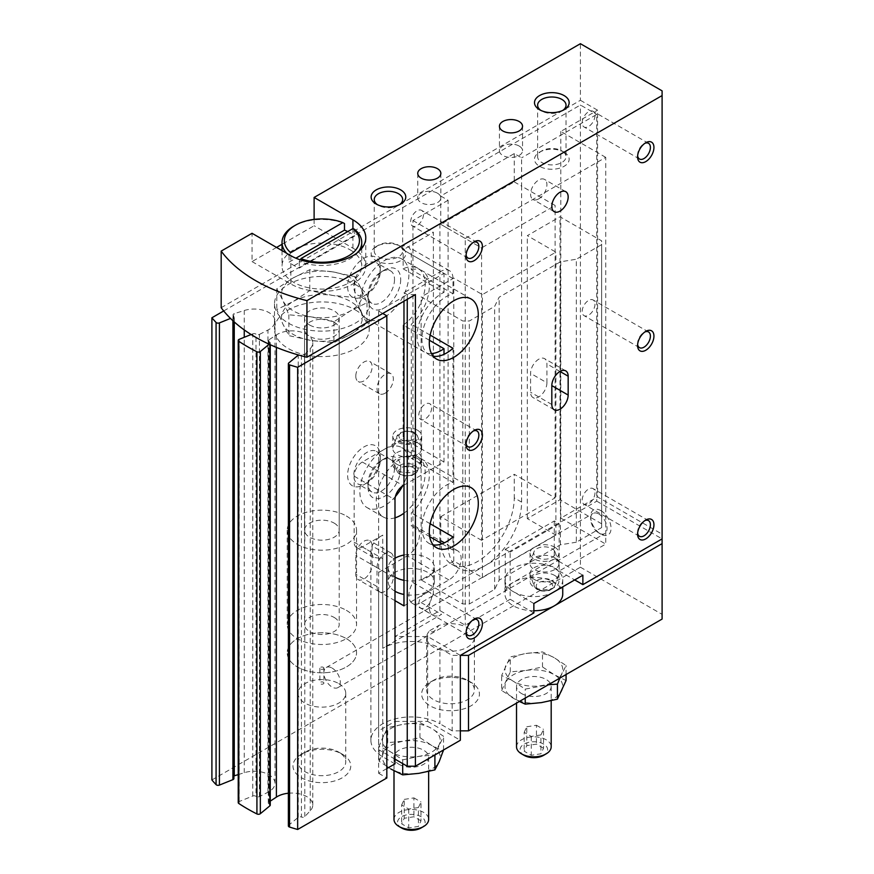 <?xml version="1.0" encoding="UTF-8"?>
<svg xmlns="http://www.w3.org/2000/svg" width="874" height="874" viewBox="0 0 874 874"><rect width="100%" height="100%" fill="white"/><g stroke="black" fill="none" stroke-linecap="round" stroke-linejoin="round"><path stroke-width="0.66" stroke-dasharray="4.37 3.28" d="M514.251 181.879L521.603 186.129L521.603 157.833L514.251 153.584L440.736 196.027L440.736 224.334L514.251 181.879L514.251 153.584M440.736 196.027L448.089 200.277L448.089 228.573L440.736 224.334M417.455 458.489A14.443 8.336 180 0 1 421.683 464.378A14.443 8.336 180 0 1 407.24 472.714A14.443 8.336 180 0 1 392.797 464.378A14.443 8.336 180 0 1 401.712 456.676A14.443 8.336 180 0 1 417.455 458.489M397.036 464.367A14.443 8.336 0 0 0 411.381 466.454A14.443 8.336 0 0 0 421.377 460.161A14.443 8.336 0 0 0 421.683 458.468A14.443 8.336 0 0 0 417.455 452.568A14.443 8.336 0 0 0 401.712 450.766A14.443 8.336 0 0 0 392.797 458.468A14.443 8.336 0 0 0 393.103 460.161A14.443 8.336 0 0 0 397.036 464.367M521.603 502.113L521.603 478.537L555.099 497.863L481.574 540.318L481.574 247.91L448.089 228.573L448.089 544.557A51.981 30.011 120 0 0 458.85 568.351A51.981 30.011 120 0 0 484.841 565.784A51.981 30.011 120 0 0 521.603 502.113L514.251 497.863L514.251 474.287L521.603 478.537L521.603 186.129L555.099 205.466L481.574 247.91M448.089 200.277L412.965 220.554L412.965 582.587A17.327 10.007 120 0 0 412.462 603.421A17.327 10.007 120 0 0 421.126 602.568L596.756 501.173L596.756 114.439L521.603 157.833M431.472 353.566A34.654 20.004 -60 0 1 424.218 351.971A34.654 20.004 -60 0 1 419.411 322.615A34.654 20.004 -60 0 1 444.003 292.386L403.154 268.799L403.154 249.8L444.003 273.376L378.65 311.1L382.736 313.46M444.003 292.386L444.003 273.376M429.418 340.27L403.154 325.117L403.154 438.442L362.317 462.018A11.548 6.664 120 0 0 354.145 476.177L354.145 542.197A11.548 6.664 120 0 0 356.537 547.485A11.548 6.664 120 0 0 362.317 546.916L382.736 535.128L382.736 648.311A40.433 23.347 180 0 1 439.917 648.311L452.175 655.391L460.336 655.391L427.659 636.523L394.993 636.523L439.917 610.587L465.241 625.205L510.165 599.269L510.165 552.106L505.27 549.276L505.27 587L554.28 558.704L559.174 561.534L559.174 570.973L605.737 544.087L560.813 518.151L597.576 496.924L662.099 534.178L662.099 90.863M403.974 485.136L444.003 462.018L444.003 354.352M444.003 462.018L403.154 438.442M429.789 630.646L438.715 625.489A23.882 13.787 180 0 1 467.415 627.718A23.882 13.787 180 0 1 474.418 637.463A23.882 13.787 180 0 1 450.536 651.25A23.882 13.787 180 0 1 426.654 637.463A23.882 13.787 180 0 1 429.789 630.646C432.073 633.344 435.044 631.618 438.715 625.489M467.415 680.223A23.882 13.787 180 0 1 467.426 680.223A23.882 13.787 180 0 1 474.418 689.979A23.882 13.787 180 0 1 450.536 703.767A23.882 13.787 180 0 1 426.654 689.979A23.882 13.787 180 0 1 433.646 680.223A23.882 13.787 180 0 1 467.415 680.223L470.955 682.266A28.886 16.672 180 0 1 470.955 705.853A28.886 16.672 180 0 1 430.117 705.853A28.886 16.672 180 0 1 430.117 682.266A28.886 16.672 180 0 1 470.955 682.266L467.426 680.223M323.314 682.223A2.021 1.169 180 0 1 323.904 683.053A2.021 1.169 180 0 1 321.883 684.211A2.021 1.169 180 0 1 319.862 683.053A2.021 1.169 180 0 1 321.108 681.971A2.021 1.169 180 0 1 323.314 682.223M323.314 667.354A2.021 1.169 180 0 1 323.904 668.173A2.021 1.169 180 0 1 321.883 669.342A2.021 1.169 180 0 1 319.862 668.173A2.021 1.169 180 0 1 321.108 667.102A2.021 1.169 180 0 1 323.314 667.354M559.873 678.093L566.068 665.529L554.28 657.751L542.492 651.917L526.377 653.435L510.274 656.898L501.643 675.493L513.431 681.327A28.886 16.672 180 0 1 505.959 665.223A28.886 16.672 180 0 1 526.377 653.435A28.886 16.672 180 0 1 554.28 657.751A28.886 16.672 180 0 1 561.753 673.854A28.886 16.672 180 0 1 554.28 681.327A28.886 16.672 180 0 1 541.334 685.642A28.886 16.672 180 0 1 513.431 681.327L525.23 689.116L548.337 684.757M412.965 582.587L433.384 594.375L433.384 232.342L403.154 249.8M412.965 220.554L433.384 232.342M433.384 594.375A17.327 10.007 120 0 0 432.881 615.22A17.327 10.007 120 0 0 441.556 614.356L382.736 648.311M362.317 546.916L370.893 551.865A40.433 23.347 180 0 1 370.893 551.636A40.433 23.347 180 0 1 382.736 535.128M394.993 763.854L382.736 756.786A40.433 23.347 180 0 1 370.893 740.278A40.433 23.347 180 0 1 395.856 718.712A40.433 23.347 180 0 1 439.917 723.77L439.917 648.311M370.893 551.865L373.69 557.394L382.736 558.704L382.736 756.786M238.231 802.605A2.305 1.333 180 0 1 239.214 801.513L252.783 796.028A2.305 1.333 180 0 1 256.006 796.356L256.006 334.174A2.305 1.333 180 0 0 252.783 333.846L251.122 334.513M238.231 774.593L244.25 772.703A20.79 12.007 180 0 1 274.993 783.246A20.79 12.007 180 0 1 267.957 792.248L259.425 796.596A2.305 1.333 180 0 1 256.006 796.356M259.425 796.596L259.425 334.403A2.305 1.333 180 0 1 256.006 334.174M259.425 334.403L267.957 330.055A20.79 12.007 180 0 0 274.993 321.053A20.79 12.007 180 0 0 244.25 310.51L234.265 313.657A2.305 1.333 180 0 0 233.052 314.826A2.305 1.333 180 0 0 233.478 315.59A2.305 1.333 180 0 1 233.893 316.355A2.305 1.333 180 0 1 232.91 317.448L230.496 318.42M233.893 778.548A2.305 1.333 180 0 0 233.478 777.784A2.305 1.333 180 0 1 233.052 777.019A2.305 1.333 180 0 1 233.893 775.992M372.116 545.977L372.116 564.833A11.548 6.664 120 0 1 367.08 576.458A11.548 6.664 120 0 1 358.176 579.56A11.548 6.664 120 0 1 355.784 574.273L355.784 555.405A11.548 6.664 120 0 1 360.82 543.781A11.548 6.664 120 0 1 369.724 540.689A11.548 6.664 120 0 1 372.116 545.977L393.355 558.235A11.548 6.664 120 0 0 390.962 552.947A11.548 6.664 120 0 0 382.058 556.039A11.548 6.664 120 0 0 377.022 567.663L377.022 586.53A11.548 6.664 120 0 0 379.414 591.818A11.548 6.664 120 0 0 388.318 588.726A11.548 6.664 120 0 0 393.355 577.102L393.355 558.235M355.784 376.191A11.548 6.664 120 0 0 358.176 381.479A11.548 6.664 120 0 0 363.945 380.9A11.548 6.664 120 0 0 371.494 370.729A11.548 6.664 120 0 0 369.724 361.465A11.548 6.664 120 0 0 360.82 364.567A11.548 6.664 120 0 0 355.784 376.191M380.288 456.37A23.106 13.339 -60 0 1 363.945 484.666A23.106 13.339 -60 0 1 347.612 475.227A23.106 13.339 -60 0 1 363.945 446.931A23.106 13.339 -60 0 1 380.288 456.37L380.288 459.942A18.725 10.816 -60 0 1 367.047 482.874A18.725 10.816 -60 0 1 357.684 483.803A18.725 10.816 -60 0 1 357.684 462.182A18.725 10.816 -60 0 1 376.41 451.366A18.725 10.816 -60 0 1 380.288 459.942M380.288 267.717A23.106 13.339 -60 0 1 363.945 296.013A23.106 13.339 -60 0 1 347.612 286.585A23.106 13.339 -60 0 1 363.945 258.289A23.106 13.339 -60 0 1 380.288 267.717L380.288 271.29A18.725 10.816 -60 0 1 367.047 294.221A18.725 10.816 -60 0 1 357.684 295.15A18.725 10.816 -60 0 1 357.684 273.529A18.725 10.816 -60 0 1 376.41 262.724A18.725 10.816 -60 0 1 380.288 271.29M223.7 310.958L580.412 105.011L596.756 114.439M211.901 779.958L580.412 567.193L580.412 105.011M600.842 510.602A14.443 8.336 60 0 1 611.046 528.289A14.443 8.336 60 0 1 600.842 534.178A14.443 8.336 60 0 1 590.627 516.501A14.443 8.336 60 0 1 600.842 510.602M596.756 501.173L662.099 538.897L662.099 619.076M580.412 567.193L662.099 614.356M460.336 730.85L452.175 730.85L452.175 655.391M452.175 730.85L439.917 723.77M386.821 768.574L378.65 773.293L378.65 311.1M378.65 773.293L386.821 778.002M288.365 825.897A2.305 1.333 180 0 1 288.781 825.132L298.231 817.354A2.305 1.333 180 0 1 301.443 817.026L301.443 354.833A2.305 1.333 180 0 0 298.493 354.986M288.365 793.231A20.79 12.007 180 0 1 312.772 805.052A20.79 12.007 180 0 1 310.237 810.799L304.797 816.567A2.305 1.333 180 0 1 301.443 817.026M304.797 816.567L304.797 354.385A2.305 1.333 180 0 1 301.443 354.833M304.797 354.385L310.237 348.617A20.79 12.007 180 0 0 312.772 342.87A20.79 12.007 180 0 0 299.334 331.639A20.79 12.007 180 0 0 276.392 334.928L268.864 339.855A2.305 1.333 180 0 0 268.285 340.74A2.305 1.333 180 0 0 269.268 341.832A2.305 1.333 180 0 1 270.252 342.925A2.305 1.333 180 0 1 269.837 343.69L269.181 344.225M270.252 801.13L268.864 802.037L268.864 339.855M270.252 805.107A2.305 1.333 180 0 0 269.268 804.014A2.305 1.333 180 0 1 268.285 802.922A2.305 1.333 180 0 1 268.864 802.037M342.302 754.186L342.302 754.186A28.886 16.672 180 0 1 342.302 777.773A28.886 16.672 180 0 1 301.454 777.773A28.886 16.672 180 0 1 301.454 754.186A28.886 16.672 180 0 1 342.302 754.186L338.762 752.153A23.882 13.787 180 0 1 345.754 761.899A23.882 13.787 180 0 1 321.883 775.686A23.882 13.787 180 0 1 298.001 761.899A23.882 13.787 180 0 1 304.993 752.153A23.882 13.787 180 0 1 338.762 752.153L342.302 754.186M355.368 284.454A47.36 27.345 180 0 1 369.243 303.791A47.36 27.345 180 0 1 321.883 331.137A47.36 27.345 180 0 1 274.512 303.791A47.36 27.345 180 0 1 303.759 278.533A47.36 27.345 180 0 1 355.368 284.454M533.861 610.751A28.886 16.672 180 0 1 504.975 594.08A28.886 16.672 180 0 1 522.805 578.675A28.886 16.672 180 0 1 554.28 582.292A28.886 16.672 180 0 1 562.736 594.08M403.974 513.18A34.654 20.004 120 0 0 425.212 472.867A34.654 20.004 120 0 0 418.034 457.004A34.654 20.004 120 0 0 391.334 466.29A34.654 20.004 120 0 0 376.202 501.163A34.654 20.004 120 0 0 383.38 517.037A34.654 20.004 120 0 0 394.993 517.834M403.154 325.117A34.654 20.004 120 0 0 425.212 284.225A34.654 20.004 120 0 0 418.034 268.362A34.654 20.004 120 0 0 403.154 268.799M355.368 309.931A47.36 27.345 180 0 1 369.243 329.258A47.36 27.345 180 0 1 321.883 356.603A47.36 27.345 180 0 1 274.512 329.258A47.36 27.345 180 0 1 303.759 303.999A47.36 27.345 180 0 1 355.368 309.931M334.13 322.189A17.327 10.007 180 0 1 339.21 329.258A17.327 10.007 180 0 1 321.883 339.265A17.327 10.007 180 0 1 304.556 329.258A17.327 10.007 180 0 1 315.252 320.015A17.327 10.007 180 0 1 334.13 322.189M334.13 523.1A17.327 10.007 180 0 1 339.21 530.168A17.327 10.007 180 0 1 321.883 540.176A17.327 10.007 180 0 1 304.556 530.168A17.327 10.007 180 0 1 315.252 520.926A17.327 10.007 180 0 1 334.13 523.1M346.388 516.021A34.654 20.004 180 0 1 356.537 530.168A34.654 20.004 180 0 1 321.883 550.183A34.654 20.004 180 0 1 287.218 530.168A34.654 20.004 180 0 1 308.62 511.683A34.654 20.004 180 0 1 346.388 516.021M346.388 638.643A34.654 20.004 180 0 1 356.537 652.791A34.654 20.004 180 0 1 321.883 672.805A34.654 20.004 180 0 1 287.218 652.791A34.654 20.004 180 0 1 308.62 634.306A34.654 20.004 180 0 1 346.388 638.643A34.654 20.004 180 0 1 356.537 652.791A34.654 20.004 180 0 1 321.883 672.805A34.654 20.004 180 0 1 287.218 652.791A34.654 20.004 180 0 1 308.62 634.306A34.654 20.004 180 0 1 346.388 638.643M519.385 701.472L501.643 690.526L501.643 675.493M525.23 698.097L525.23 689.116M566.068 674.52L566.068 665.529M501.643 690.526L510.274 671.92L526.377 670.413L542.492 666.938L554.28 674.728L566.068 680.551M542.492 666.938L542.492 651.917M510.274 671.92L510.274 656.898M526.377 670.413A28.886 16.672 180 0 1 554.28 674.728A28.886 16.672 180 0 1 561.753 690.831A28.886 16.672 180 0 1 541.334 702.62A28.886 16.672 180 0 1 513.431 698.304A28.886 16.672 180 0 1 505.959 682.201A28.886 16.672 180 0 1 526.377 670.413M521.603 693.585A17.327 10.007 0 0 0 540.493 695.759A17.327 10.007 0 0 0 551.188 686.516A17.327 10.007 0 0 0 546.108 679.437A17.327 10.007 0 0 0 527.23 677.274A17.327 10.007 0 0 0 516.523 686.516A17.327 10.007 0 0 0 521.603 693.585M543.519 748.22L536.45 744.135L526.782 745.631L524.192 751.203L531.272 755.289L540.93 753.792L543.519 748.22L543.519 729.353L540.93 734.936L540.93 753.792M524.105 755.344A13.787 7.964 180 0 1 524.105 744.08A13.787 7.964 180 0 1 543.606 744.08A13.787 7.964 180 0 1 543.606 755.344M516.523 746.822A17.327 10.007 180 0 1 527.23 737.58A17.327 10.007 180 0 1 546.108 739.743A17.327 10.007 180 0 1 551.188 746.822M554.225 591.753A28.886 16.672 180 0 1 522.772 595.325A28.886 16.672 180 0 1 504.975 579.932A28.886 16.672 180 0 1 522.805 564.528A28.886 16.672 180 0 1 554.28 568.144A28.886 16.672 180 0 1 562.736 579.932A28.886 16.672 180 0 1 554.324 591.687M540.93 734.936L531.272 736.421L524.192 732.346L524.192 751.203M531.272 736.421L531.272 755.289M524.192 732.346L526.782 726.764L526.782 745.631M526.782 726.764L536.45 725.267L536.45 744.135M536.45 725.267L543.519 729.353M338.762 683.599A23.882 13.787 180 0 1 345.754 693.355A23.882 13.787 180 0 1 321.883 707.142A23.882 13.787 180 0 1 298.001 693.355A23.882 13.787 180 0 1 312.739 680.617A23.882 13.787 180 0 1 338.762 683.599M332.087 668.064A11.624 6.708 60 0 1 339.691 678.3A11.624 6.708 60 0 1 337.899 687.62A11.624 6.708 60 0 1 326.275 680.912A11.624 6.708 60 0 1 326.275 667.485A11.624 6.708 60 0 1 332.087 668.064M598.854 514.043A11.624 6.708 60 0 1 606.447 524.291A11.624 6.708 60 0 1 604.666 533.61A11.624 6.708 60 0 1 598.854 533.031A11.624 6.708 60 0 1 590.627 518.795A11.624 6.708 60 0 1 593.031 513.475A11.624 6.708 60 0 1 598.854 514.043M408.879 274.797A34.654 20.004 -60 0 1 393.748 309.669A34.654 20.004 -60 0 1 367.047 318.955A34.654 20.004 -60 0 1 367.036 278.937A34.654 20.004 -60 0 1 401.701 258.923A34.654 20.004 -60 0 1 408.879 274.797M400.707 279.505A23.106 13.339 -60 0 1 384.374 307.801A23.106 13.339 -60 0 1 368.03 298.373A23.106 13.339 -60 0 1 384.374 270.077A23.106 13.339 -60 0 1 400.707 279.505M394.513 279.505A18.725 10.816 -60 0 1 386.341 298.351A18.725 10.816 -60 0 1 371.909 303.365A18.725 10.816 -60 0 1 368.03 294.8A18.725 10.816 -60 0 1 381.272 271.858A18.725 10.816 -60 0 1 390.634 270.94A18.725 10.816 -60 0 1 394.513 279.505M395.43 496.454A34.654 20.004 -60 0 1 367.047 507.597A34.654 20.004 -60 0 1 367.036 467.579A34.654 20.004 -60 0 1 401.701 447.575A34.654 20.004 -60 0 1 408.879 463.438A34.654 20.004 -60 0 1 402.619 485.933M400.707 468.158A23.106 13.339 -60 0 1 384.374 496.454A23.106 13.339 -60 0 1 368.03 487.015A23.106 13.339 -60 0 1 384.374 458.719A23.106 13.339 -60 0 1 400.707 468.158M394.513 468.158A18.725 10.816 -60 0 1 386.341 487.004A18.725 10.816 -60 0 1 371.909 492.018A18.725 10.816 -60 0 1 368.03 483.442A18.725 10.816 -60 0 1 381.272 460.511A18.725 10.816 -60 0 1 390.634 459.582A18.725 10.816 -60 0 1 394.513 468.158M385.183 393.169A11.548 6.664 120 0 0 392.732 382.987A11.548 6.664 120 0 0 390.962 373.733A11.548 6.664 120 0 0 379.414 380.398A11.548 6.664 120 0 0 379.414 393.737A11.548 6.664 120 0 0 385.183 393.169M481.574 540.318L440.736 516.731L440.736 540.318A51.981 30.011 120 0 0 451.497 564.112A51.981 30.011 120 0 0 491.559 550.183A51.981 30.011 120 0 0 514.251 497.863M440.736 516.731L514.251 474.287M555.099 497.863L555.099 205.466M417.455 442.703A14.443 8.336 180 0 1 421.377 446.909A14.443 8.336 180 0 1 421.683 448.602A14.443 8.336 180 0 1 407.24 456.938A14.443 8.336 180 0 1 392.797 448.602A14.443 8.336 180 0 1 393.103 446.909A14.443 8.336 180 0 1 403.1 440.616A14.443 8.336 180 0 1 417.455 442.703M417.455 430.194A14.443 8.336 180 0 1 421.683 436.082A14.443 8.336 180 0 1 407.24 444.418A14.443 8.336 180 0 1 392.797 436.082A14.443 8.336 180 0 1 401.712 428.38A14.443 8.336 180 0 1 417.455 430.194M413.118 432.696A8.303 4.796 180 0 1 409.393 440.714A8.303 4.796 180 0 1 399.221 434.848A8.303 4.796 180 0 1 413.118 432.696M354.899 276.676L360.94 288.322L366.982 302.71L350.474 310.871L333.966 321.763L311.417 316.912L288.868 314.793L282.826 300.405L276.785 288.759L293.293 277.856L309.8 269.695L332.349 271.814L354.899 276.676L354.899 297.51L332.349 295.39L309.8 290.539L293.293 301.432L276.785 309.604L282.826 323.981L288.868 335.638L311.417 340.489L333.966 342.608L350.474 334.447L366.982 323.555L360.94 311.898L354.899 297.51M332.349 271.814A40.433 23.347 180 0 1 360.94 288.322A40.433 23.347 180 0 1 350.474 310.871A40.433 23.347 180 0 1 311.417 316.912A40.433 23.347 180 0 1 282.826 300.405A40.433 23.347 180 0 1 293.293 277.856A40.433 23.347 180 0 1 332.349 271.814M436.476 359.039L429.123 354.8A34.654 20.004 120 0 1 425.277 322.757A34.654 20.004 120 0 1 452.983 293.74L411.326 269.684L411.326 254.509A17.327 10.007 120 0 0 407.743 246.577A17.327 10.007 120 0 0 400.707 246.621L398.5 245.223A14.203 8.205 180 0 1 402.663 251.013A14.203 8.205 180 0 1 388.449 259.217A14.203 8.205 180 0 1 374.247 251.013A14.203 8.205 180 0 1 378.409 245.223A14.203 8.205 180 0 1 398.5 245.223L400.707 246.49A17.327 10.007 180 0 1 405.186 250.969A17.327 10.007 180 0 1 395.791 262.626A17.327 10.007 180 0 1 374.269 259.305A17.327 10.007 180 0 1 376.202 246.49A17.327 10.007 180 0 1 400.707 246.49L439.917 223.853L465.241 238.482L465.241 625.205M465.241 238.482L605.737 157.364L605.737 544.087M505.27 549.276L554.28 520.98L559.174 523.81L559.174 561.534L582.871 575.212M559.174 523.81L510.165 552.106M576.337 542.197L560.409 544.797L499.141 580.161L494.651 589.36L469.327 603.978L462.794 603.978L421.126 579.932L453.803 561.064L482.393 577.572L555.908 535.128L527.317 518.621L559.994 499.753L601.651 523.81L601.651 527.579L576.337 542.197L576.337 259.228L560.409 261.818L499.141 297.193L494.651 306.392L469.327 321.009L462.794 321.009L421.126 296.952L453.803 278.096L482.393 294.604L555.908 252.149L527.317 235.652L559.994 216.785L601.651 240.831L601.651 244.611L576.337 259.228M601.651 527.579L601.651 244.611M469.327 603.978L469.327 321.009M494.651 589.36L494.651 306.392M554.684 575.453A14.443 8.336 180 0 1 558.912 581.341A14.443 8.336 180 0 1 544.48 589.677A14.443 8.336 180 0 1 530.037 581.341A14.443 8.336 180 0 1 538.952 573.639A14.443 8.336 180 0 1 554.684 575.453M534.265 579.44A14.443 8.336 0 0 0 548.61 581.527A14.443 8.336 0 0 0 558.617 575.234A14.443 8.336 0 0 0 558.912 573.541A14.443 8.336 0 0 0 554.684 567.652A14.443 8.336 0 0 0 538.952 565.839A14.443 8.336 0 0 0 530.037 573.541A14.443 8.336 0 0 0 530.332 575.234A14.443 8.336 0 0 0 534.265 579.44M394.993 600.678L378.65 591.25L378.65 749.706L378.65 730.85L394.993 721.411L394.993 636.523M378.65 591.25L378.65 730.85M431.614 596.516A9.046 5.222 -60 0 1 427.659 605.616A9.046 5.222 -60 0 1 420.689 608.042A9.046 5.222 -60 0 1 420.689 597.597A9.046 5.222 -60 0 1 429.735 592.364A9.046 5.222 -60 0 1 431.614 596.516M431.614 407.863A9.046 5.222 -60 0 1 427.659 416.974A9.046 5.222 -60 0 1 420.689 419.4A9.046 5.222 -60 0 1 420.689 408.945A9.046 5.222 -60 0 1 429.735 403.722A9.046 5.222 -60 0 1 431.614 407.863M378.65 572.383L407.24 555.875A17.327 10.007 120 0 0 418.559 540.602A17.327 10.007 120 0 0 415.904 526.716A17.327 10.007 120 0 0 411.326 526.028L411.326 512.874A34.654 20.004 -60 0 0 429.298 475.227A34.654 20.004 -60 0 0 422.12 459.363A34.654 20.004 -60 0 0 411.326 458.337L411.326 324.232A34.654 20.004 -60 0 0 422.12 270.721A34.654 20.004 -60 0 0 411.326 269.684M439.917 223.853L439.917 610.587M415.412 294.604L407.24 294.604L403.974 292.714L403.974 301.202M394.993 759.145L378.65 749.706M407.24 294.604L407.24 299.312M400.707 246.621L405.186 250.969L440.736 271.486L403.974 292.714M429.123 354.8A34.654 20.004 120 0 0 433.198 356.231M430.183 335.113L411.326 324.232M430.183 523.766L411.326 512.874M436.476 547.692L429.123 543.442A34.654 20.004 120 0 1 425.277 511.41A34.654 20.004 120 0 1 452.983 482.382L411.326 458.337M429.123 543.442A34.654 20.004 120 0 0 433.198 544.884M290.725 252.695L289.065 255.536A39.854 23.008 180 0 1 286.705 253.307M293.697 226.213A39.854 23.008 180 0 1 344.487 223.536M358.089 252.094A39.854 23.008 180 0 1 299.269 261.435L300.929 258.584M350.059 249.8A39.854 23.008 180 0 1 361.738 266.067A39.854 23.008 180 0 1 321.883 289.076A39.854 23.008 180 0 1 282.029 266.067A39.854 23.008 180 0 1 306.632 244.807A39.854 23.008 180 0 1 350.059 249.8M347.721 231.566A39.854 23.008 180 0 1 350.059 232.812A39.854 23.008 180 0 1 354.702 236.035L299.269 268.034A39.854 23.008 180 0 1 289.065 262.145L295.893 258.191M354.702 229.436L354.702 236.035M299.269 261.435L299.269 268.034M289.065 255.536L289.065 262.145M314.116 219.385L314.116 225.743L282.029 244.272M221.177 307.703L580.412 100.291L580.412 43.7M276.545 247.44L252.04 261.588L252.04 233.292M533.861 612.947L510.165 599.269M533.861 603.508L505.27 587M554.28 520.98L554.28 558.704M383.435 735.963L379.119 746.243L390.907 752.066A28.886 16.672 180 0 1 383.435 735.963A28.886 16.672 180 0 1 403.854 724.175A28.886 16.672 180 0 1 431.745 728.49A28.886 16.672 180 0 1 439.218 744.593A28.886 16.672 180 0 1 418.799 756.381A28.886 16.672 180 0 1 390.907 752.066L402.696 759.856L418.799 756.381L434.902 754.874L443.533 736.269L431.745 728.49L419.957 722.656L403.854 724.175L387.75 727.638L383.435 735.963M580.412 100.291L597.576 110.2L597.576 496.924M662.099 534.178L662.099 538.897M605.737 157.364L560.813 131.417L597.576 110.2M564.08 152.174L564.08 152.174A17.327 10.007 180 0 1 564.08 166.322A17.327 10.007 180 0 1 539.575 166.322A17.327 10.007 180 0 1 539.575 152.174A17.327 10.007 180 0 1 564.08 152.174L561.873 150.896A14.203 8.205 180 0 1 566.035 156.697A14.203 8.205 180 0 1 551.822 164.891A14.203 8.205 180 0 1 537.619 156.697A14.203 8.205 180 0 1 541.782 150.896A14.203 8.205 180 0 1 561.873 150.896L564.08 152.174M560.813 131.417L560.813 518.151M559.174 570.973L574.699 579.932M394.993 721.411L427.659 721.411L427.659 636.523M427.659 721.411L460.336 740.278M379.119 761.265L387.75 742.66L403.854 741.152L419.957 737.678L431.745 745.467A28.886 16.672 180 0 1 439.218 761.571A28.886 16.672 180 0 1 418.799 773.359A28.886 16.672 180 0 1 390.907 769.044L379.119 761.265L379.119 746.243M402.696 763.592L402.696 759.856M443.533 749.979L443.533 736.269M390.907 769.044A28.886 16.672 180 0 1 383.435 752.94A28.886 16.672 180 0 1 403.854 741.152A28.886 16.672 180 0 1 431.745 745.467L443.533 751.29M419.957 737.678L419.957 722.656M387.75 742.66L387.75 727.638M399.068 764.335A17.327 10.007 0 0 0 417.958 766.498A17.327 10.007 0 0 0 428.653 757.255A17.327 10.007 0 0 0 423.584 750.187A17.327 10.007 0 0 0 404.695 748.013A17.327 10.007 0 0 0 393.999 757.255A17.327 10.007 0 0 0 399.068 764.335M562.867 110.364A14.203 8.205 180 0 1 561.873 110.998A14.203 8.205 180 0 1 541.782 110.998A14.203 8.205 180 0 1 540.788 110.364M399.494 204.691A14.203 8.205 180 0 1 398.5 205.324A14.203 8.205 180 0 1 378.409 205.324A14.203 8.205 180 0 1 377.415 204.691M519.156 146.045A11.548 6.664 180 0 1 522.532 150.754A11.548 6.664 180 0 1 510.984 157.429A11.548 6.664 180 0 1 499.436 150.754A11.548 6.664 180 0 1 506.559 144.592A11.548 6.664 180 0 1 519.156 146.045M437.47 193.198A11.548 6.664 180 0 1 440.846 197.917A11.548 6.664 180 0 1 429.298 204.582A11.548 6.664 180 0 1 417.75 197.917A11.548 6.664 180 0 1 424.873 191.756A11.548 6.664 180 0 1 437.47 193.198M252.04 261.588L290.834 283.984A43.897 25.346 0 0 0 338.675 289.48A43.897 25.346 0 0 0 365.78 266.067A43.897 25.346 0 0 0 352.921 248.14L314.116 225.743M637.649 155.769A9.046 5.222 -60 0 1 637.594 154.84A9.046 5.222 -60 0 1 643.996 143.762A9.046 5.222 -60 0 1 644.826 143.347M594.986 115.466A9.046 5.222 -60 0 1 591.032 124.567A9.046 5.222 -60 0 1 584.061 126.992A9.046 5.222 -60 0 1 582.182 122.852A9.046 5.222 -60 0 1 586.137 113.74A9.046 5.222 -60 0 1 593.107 111.315A9.046 5.222 -60 0 1 594.986 115.466M637.649 344.422A9.046 5.222 -60 0 1 637.594 343.493A9.046 5.222 -60 0 1 643.996 332.404A9.046 5.222 -60 0 1 644.826 331.989M594.986 304.108A9.046 5.222 -60 0 1 591.032 313.22A9.046 5.222 -60 0 1 584.061 315.645A9.046 5.222 -60 0 1 582.182 311.505A9.046 5.222 -60 0 1 586.137 302.393A9.046 5.222 -60 0 1 593.107 299.968A9.046 5.222 -60 0 1 594.986 304.108M637.649 533.064A9.046 5.222 -60 0 1 637.594 532.135A9.046 5.222 -60 0 1 643.996 521.057A9.046 5.222 -60 0 1 644.826 520.642M594.986 492.761A9.046 5.222 -60 0 1 591.032 501.862A9.046 5.222 -60 0 1 584.061 504.287A9.046 5.222 -60 0 1 582.182 500.147A9.046 5.222 -60 0 1 586.137 491.035A9.046 5.222 -60 0 1 593.107 488.61A9.046 5.222 -60 0 1 594.986 492.761M466.115 254.815A9.046 5.222 -60 0 1 466.061 253.886A9.046 5.222 -60 0 1 472.452 242.797A9.046 5.222 -60 0 1 473.282 242.382M423.442 214.501A9.046 5.222 -60 0 1 419.498 223.613A9.046 5.222 -60 0 1 412.517 226.038A9.046 5.222 -60 0 1 410.649 221.887A9.046 5.222 -60 0 1 414.593 212.786A9.046 5.222 -60 0 1 421.574 210.361A9.046 5.222 -60 0 1 423.442 214.501M466.115 443.457A9.046 5.222 -60 0 1 466.061 442.528A9.046 5.222 -60 0 1 472.452 431.45A9.046 5.222 -60 0 1 473.282 431.024M466.115 632.11A9.046 5.222 -60 0 1 466.061 631.181A9.046 5.222 -60 0 1 472.452 620.092A9.046 5.222 -60 0 1 473.282 619.677M538.755 198.857A11.548 6.664 120 0 0 546.927 184.709A11.548 6.664 120 0 0 544.535 179.421A11.548 6.664 120 0 0 532.976 186.096A11.548 6.664 120 0 0 532.976 199.436A11.548 6.664 120 0 0 538.755 198.857M546.927 382.79L546.927 363.923A11.548 6.664 120 0 0 544.535 358.635A11.548 6.664 120 0 0 535.631 361.738A11.548 6.664 120 0 0 530.584 373.362L530.584 392.229A11.548 6.664 120 0 0 532.976 397.517A11.548 6.664 120 0 0 541.88 394.414A11.548 6.664 120 0 0 546.927 382.79L530.584 373.362M452.983 293.74L452.983 278.566A17.327 10.007 120 0 0 449.4 270.634A17.327 10.007 120 0 0 440.736 271.486M452.983 482.382L452.983 348.278M394.993 591.25A23.106 13.339 180 0 1 388.22 581.811A23.106 13.339 180 0 1 402.488 569.487A23.106 13.339 180 0 1 427.659 572.383A23.106 13.339 180 0 1 434.433 581.811A23.106 13.339 180 0 1 403.974 594.462M403.974 605.868L448.897 579.932A17.327 10.007 120 0 0 460.227 564.659A17.327 10.007 120 0 0 457.572 550.773A17.327 10.007 120 0 0 452.983 550.085L442.091 543.792M429.691 536.636L411.326 526.028M452.983 550.085L452.983 536.931M403.974 555.023A23.106 13.339 180 0 1 427.659 558.235A23.106 13.339 180 0 1 434.433 567.663A23.106 13.339 180 0 1 403.974 580.314M394.993 577.102A23.106 13.339 180 0 1 388.22 567.663A23.106 13.339 180 0 1 394.993 558.235M393.999 819.451A17.327 10.007 180 0 1 404.695 810.209A17.327 10.007 180 0 1 423.584 812.372A17.327 10.007 180 0 1 428.653 819.451M401.581 827.973A13.787 7.964 180 0 1 401.581 816.709A13.787 7.964 180 0 1 421.071 816.709A13.787 7.964 180 0 1 421.071 827.973M420.995 820.85L413.915 816.764L404.258 818.261L401.658 823.832L408.737 827.918L418.406 826.422L420.995 820.85L420.995 801.982L418.406 807.554L418.406 826.422M418.406 807.554L408.737 809.051L401.658 804.965L401.658 823.832M408.737 809.051L408.737 827.918M401.658 804.965L404.258 799.393L404.258 818.261M404.258 799.393L413.915 797.896L413.915 816.764M413.915 797.896L420.995 801.982M462.794 603.978L462.794 321.009M421.126 579.932L421.126 296.952M453.803 561.064L453.803 278.096M482.393 577.572L482.393 294.604M555.908 535.128L555.908 252.149M527.317 518.621L527.317 235.652M559.994 499.753L559.994 216.785M601.651 523.81L601.651 240.831M560.409 544.797L560.409 261.818M499.141 580.161L499.141 297.193M288.868 314.793L288.868 335.638M333.966 321.763L333.966 342.608M366.982 302.71L366.982 323.555M309.8 269.695L309.8 290.539M276.785 288.759L276.785 309.604M346.388 610.347A34.654 20.004 180 0 1 356.537 624.495A34.654 20.004 180 0 1 321.883 644.509A34.654 20.004 180 0 1 287.218 624.495A34.654 20.004 180 0 1 308.62 606.01A34.654 20.004 180 0 1 346.388 610.347M334.13 617.426A17.327 10.007 180 0 1 339.21 624.495A17.327 10.007 180 0 1 321.883 634.502A17.327 10.007 180 0 1 304.556 624.495A17.327 10.007 180 0 1 315.252 615.252A17.327 10.007 180 0 1 334.13 617.426M309.625 325.019A17.327 10.007 0 0 0 328.515 327.182A17.327 10.007 0 0 0 339.21 317.939A17.327 10.007 0 0 0 334.13 310.871A17.327 10.007 0 0 0 315.252 308.697A17.327 10.007 0 0 0 304.556 317.939A17.327 10.007 0 0 0 309.625 325.019M360.94 311.898A40.433 23.347 180 0 1 350.474 334.447A40.433 23.347 180 0 1 311.417 340.489A40.433 23.347 180 0 1 282.826 323.981A40.433 23.347 180 0 1 293.293 301.432A40.433 23.347 180 0 1 332.349 295.39A40.433 23.347 180 0 1 360.94 311.898M554.684 557.776A14.443 8.336 180 0 1 558.617 561.982A14.443 8.336 180 0 1 558.912 563.675A14.443 8.336 180 0 1 544.48 572.011A14.443 8.336 180 0 1 530.037 563.675A14.443 8.336 180 0 1 530.332 561.982A14.443 8.336 180 0 1 540.34 555.689A14.443 8.336 180 0 1 554.684 557.776M554.684 547.157A14.443 8.336 180 0 1 558.912 553.045A14.443 8.336 180 0 1 544.48 561.381A14.443 8.336 180 0 1 530.037 553.045A14.443 8.336 180 0 1 538.952 545.343A14.443 8.336 180 0 1 554.684 547.157M552.051 548.675A10.707 6.184 180 0 1 554.957 551.789A10.707 6.184 180 0 1 544.48 559.229A10.707 6.184 180 0 1 533.992 551.789A10.707 6.184 180 0 1 541.41 547.124A10.707 6.184 180 0 1 552.051 548.675M421.126 602.568L441.556 614.356M239.214 801.513L239.214 339.331M252.783 796.028L252.783 333.846M267.957 792.248L267.957 330.055M244.25 772.703L244.25 337.288M244.25 329.924L244.25 310.51M234.265 321.949L234.265 313.657M233.478 777.784L233.478 315.59M232.91 320.725L232.91 317.448M354.145 542.197L382.736 558.704M354.145 476.177L394.993 499.753M288.781 825.132L288.781 362.95M298.231 817.354L298.231 355.161M310.237 810.799L310.237 348.617M276.392 347.36L276.392 334.928M269.268 804.014L269.268 341.832M269.837 344.531L269.837 343.69M362.317 462.018L403.154 485.605M393.355 577.102L372.116 564.833M377.022 567.663L355.784 555.405M377.022 586.53L355.784 574.273M440.736 540.318L448.089 544.557M413.118 467.59A8.303 4.796 180 0 1 409.393 475.62A8.303 4.796 180 0 1 399.221 469.742A8.303 4.796 180 0 1 413.118 467.59M414.68 465.318A10.521 6.074 180 0 1 417.553 470.846A10.521 6.074 180 0 1 407.24 475.696A10.521 6.074 180 0 1 396.938 470.846A10.521 6.074 180 0 1 402.248 464.269A10.521 6.074 180 0 1 414.68 465.318M414.68 433.154A10.521 6.074 180 0 1 417.553 436.213A10.521 6.074 180 0 1 407.24 443.522A10.521 6.074 180 0 1 396.938 436.213A10.521 6.074 180 0 1 404.225 431.625A10.521 6.074 180 0 1 414.68 433.154M290.834 255.689L290.834 283.984M352.921 228.573L352.921 248.14M559.994 371.472L546.927 363.923M551.822 404.487L530.584 392.229M452.983 278.566L411.326 254.509M448.897 579.932L407.24 555.875M550.347 582.674A8.303 4.796 180 0 1 546.621 590.693A8.303 4.796 180 0 1 536.45 584.815A8.303 4.796 180 0 1 550.347 582.674M551.92 580.402A10.521 6.074 180 0 1 554.782 585.93A10.521 6.074 180 0 1 544.48 590.769A10.521 6.074 180 0 1 534.167 585.93A10.521 6.074 180 0 1 539.476 579.342A10.521 6.074 180 0 1 551.92 580.402M392.797 458.468L392.797 464.378M421.683 458.468L421.683 464.378M426.654 637.463L426.654 689.979M474.418 637.463L474.418 689.979M319.862 668.173L319.862 683.053M323.904 668.173L323.904 683.053M412.462 603.421L432.881 615.22M370.893 740.278L370.893 551.636M274.993 783.246L274.993 321.053M233.052 777.019L233.052 314.826M233.893 321.621L233.893 316.355M312.772 805.052L312.772 342.87M268.285 802.922L268.285 340.74M270.252 344.717L270.252 342.925M356.537 547.485L373.69 557.394M274.512 303.791L274.512 329.258M369.243 303.791L369.243 329.258M304.556 329.258L304.556 530.168M339.21 329.258L339.21 530.168M287.218 530.168L287.218 624.495M356.537 530.168L356.537 624.495M516.523 686.516L516.523 703.122M551.188 686.516L551.188 700.708M504.975 579.932L504.975 594.08M562.736 579.932L562.736 586.836M433.646 680.223L430.117 682.266M298.001 693.355L298.001 761.899M345.754 693.355L345.754 761.899M304.993 752.153L301.454 754.186M337.899 687.62L604.666 533.61M326.275 667.485L593.031 513.475M598.854 533.031L600.842 534.178M590.627 518.795L590.627 516.501M418.034 268.362L401.701 258.923M424.218 351.971L367.047 318.955M368.03 294.8L368.03 298.373M381.272 271.858L384.374 270.077M390.634 270.94L376.41 262.724M371.909 303.365L357.684 295.15M367.047 294.221L363.945 296.013M418.034 457.004L401.701 447.575M383.38 517.037L367.047 507.597M368.03 483.442L368.03 487.015M381.272 460.511L384.374 458.719M390.634 459.582L376.41 451.366M371.909 492.018L357.684 483.803M367.047 482.874L363.945 484.666M390.962 373.733L369.724 361.465M379.414 393.737L358.176 381.479M390.962 552.947L369.724 540.689M379.414 591.818L358.176 579.56M451.497 564.112L458.85 568.351M421.377 460.161L417.553 470.846L412.572 475.281C404.236 477.051 399.025 475.576 396.938 470.846L393.103 460.161M392.797 436.082L392.797 448.602M421.683 436.082L421.683 448.602M421.377 446.909L417.553 436.213L414.265 432.575C412.899 431.133 409.229 430.729 403.253 431.363L396.938 436.213L393.103 446.909M530.037 573.541L530.037 581.341M558.912 573.541L558.912 581.341M471.13 299.017L422.12 270.721M471.13 487.659L422.12 459.363M282.029 250.598L282.029 266.067M361.738 248.391L361.738 266.067M561.873 110.998L564.08 109.731M541.782 110.998L539.575 109.731M537.619 105.208L537.619 156.697M566.035 105.208L566.035 156.697M541.782 150.896L539.575 152.174M398.5 205.324L400.707 204.046M378.409 205.324L376.202 204.046M374.247 199.523L374.247 251.013M402.663 199.523L402.663 251.013M378.409 245.223L376.202 246.49M499.436 126.227L499.436 150.754M522.532 126.227L522.532 150.754M417.75 173.391L417.75 197.917M440.846 173.391L440.846 197.917M365.78 237.772L365.78 266.067M637.594 154.84L637.594 156.883M643.996 143.762L645.766 142.735M648.519 143.314L593.107 111.315M639.473 158.992L584.061 126.992M637.594 343.493L637.594 345.536M643.996 332.404L645.766 331.388M648.519 331.956L593.107 299.968M639.473 347.633L584.061 315.645M637.594 532.135L637.594 534.178M643.996 521.057L645.766 520.03M648.519 520.609L593.107 488.61M639.473 536.286L584.061 504.287M466.061 253.886L466.061 255.929M472.452 242.797L474.221 241.781M476.986 242.349L421.574 210.361M467.929 258.027L412.517 226.038M466.061 442.528L466.061 444.571M472.452 431.45L474.221 430.423M476.986 431.002L429.735 403.722M467.929 446.68L420.689 419.4M466.061 631.181L466.061 633.224M472.452 620.092L474.221 619.076M476.986 619.644L429.735 592.364M467.929 635.322L420.689 608.042M565.773 191.69L544.535 179.421M554.214 211.694L532.976 199.436M565.773 370.904L544.535 358.635M554.214 409.775L532.976 397.517M449.4 270.634L407.743 246.577M457.572 550.773L415.904 526.716M388.22 567.663L388.22 581.811M434.433 567.663L434.433 581.811M393.999 757.255L393.999 770.759M428.653 757.255L428.653 771.458M558.617 575.234L554.782 585.93L549.812 590.354C541.465 592.124 536.254 590.649 534.167 585.93L530.332 575.234M304.556 317.939L304.556 624.495M339.21 317.939L339.21 624.495M530.037 553.045L530.037 563.675M558.912 553.045L558.912 563.675M533.992 551.789L530.332 561.982M554.957 551.789L558.617 561.982"/><path stroke-width="1.31" d="M444.003 354.352L444.003 348.693L429.418 340.27M548.337 684.757L557.437 684.124L559.873 678.093M269.181 344.225L260.332 351.523A2.305 1.333 180 0 1 256.923 351.763A184.84 106.715 180 0 1 238.799 341.297A2.305 1.333 180 0 1 238.231 340.423A2.305 1.333 180 0 1 239.214 339.331L251.122 334.513M270.252 344.717L270.252 805.107A2.305 1.333 180 0 1 269.837 805.872L260.332 813.705A2.305 1.333 180 0 1 256.923 813.945A184.84 106.715 180 0 1 238.799 803.479A2.305 1.333 180 0 1 238.231 802.605L238.231 340.423M238.231 774.593L234.265 775.839L234.265 321.949M233.893 321.621L233.893 778.548A2.305 1.333 180 0 1 232.91 779.641L219.418 785.092A2.305 1.333 180 0 1 216.075 784.634A184.84 106.715 180 0 1 211.901 779.958L211.901 317.775L223.7 310.958M230.496 318.42L219.418 322.899A2.305 1.333 180 0 1 216.075 322.451A184.84 106.715 180 0 1 211.901 317.775M468.508 655.391L460.336 655.391L533.861 612.947L533.861 603.508L582.871 575.212L582.871 584.64L662.099 538.897L662.099 619.076L468.508 730.85L468.508 655.391L662.099 543.617M468.508 730.85L460.336 730.85M386.821 768.574L394.993 763.854L394.993 499.753A11.548 6.664 -60 0 1 403.154 485.605L403.974 485.136M444.003 348.693A34.654 20.004 -60 0 1 431.472 353.566M382.736 313.46L386.821 315.82L297.663 367.298A184.84 106.715 180 0 1 289.567 364.884A2.305 1.333 180 0 1 288.365 363.715A2.305 1.333 180 0 1 288.781 362.95L298.231 355.161A2.305 1.333 180 0 1 298.493 354.986M297.663 367.298L297.663 829.481L386.821 778.002L386.821 315.82M297.663 829.481A184.84 106.715 180 0 1 289.567 827.066A2.305 1.333 180 0 1 288.365 825.897L288.365 363.715M270.252 801.13L276.392 797.11A20.79 12.007 180 0 1 288.365 793.231M562.736 586.836L562.736 594.08A28.886 16.672 180 0 1 554.28 605.868A28.886 16.672 180 0 1 533.861 610.751M394.993 517.834A34.654 20.004 120 0 0 403.974 513.18M566.068 674.52L566.068 680.551L557.437 699.156L541.334 702.62L525.23 704.138L519.385 701.472M525.23 704.138L525.23 698.097M557.437 699.156L557.437 684.124M551.188 700.708L551.188 746.822A17.327 10.007 180 0 1 546.108 753.891L543.606 755.344A13.787 7.964 180 0 1 524.105 755.344L521.603 753.891A17.327 10.007 180 0 1 516.523 746.822L516.523 703.122M546.108 753.891A17.327 10.007 180 0 1 521.603 753.891M402.619 485.933A34.654 20.004 -60 0 1 395.43 496.454M403.974 301.202L403.974 605.868L394.993 600.678M407.24 299.312L407.24 766.214L394.993 759.145M433.198 356.231A34.654 20.004 120 0 0 446.45 353.074A34.654 20.004 120 0 0 452.983 348.278L430.183 335.113M453.803 357.324A34.654 20.004 -60 0 1 436.476 359.039A34.654 20.004 -60 0 1 436.476 319.021A34.654 20.004 -60 0 1 471.13 299.017A34.654 20.004 -60 0 1 476.439 326.789A34.654 20.004 -60 0 1 453.803 357.324M433.198 544.884A34.654 20.004 120 0 0 452.983 536.931L430.183 523.766M478.307 503.522A34.654 20.004 -60 0 1 463.176 538.406A34.654 20.004 -60 0 1 436.476 547.692A34.654 20.004 -60 0 1 436.476 507.674A34.654 20.004 -60 0 1 471.13 487.659A34.654 20.004 -60 0 1 478.307 503.522M342.827 222.608L290.725 252.695A37.549 21.675 180 0 1 295.336 225.273A37.549 21.675 180 0 1 342.827 222.608L344.487 223.536L344.487 230.135A39.854 23.008 180 0 1 347.721 231.566M353.041 228.507A37.549 21.675 180 0 1 348.431 255.929A37.549 21.675 180 0 1 300.929 258.584L353.041 228.507L354.702 229.436A39.854 23.008 180 0 1 361.738 242.48A39.854 23.008 180 0 1 358.089 252.094M286.705 253.307A39.854 23.008 180 0 1 282.029 242.48A39.854 23.008 180 0 1 293.697 226.213L295.336 225.273M460.336 655.391L460.336 740.278L415.412 766.214L415.412 294.604L306.949 357.226A161.734 93.376 180 0 1 221.177 307.703L221.177 251.111L252.04 233.292L290.834 255.689A43.897 25.346 180 0 0 338.675 261.184A43.897 25.346 180 0 0 365.78 237.772A43.897 25.346 180 0 0 352.921 219.844L314.116 197.448L314.116 219.385M314.116 197.448L580.412 43.7L662.099 90.863L662.099 95.572L306.949 300.623A161.734 93.376 180 0 1 221.177 251.111M282.029 244.272L276.545 247.44M564.08 95.572A17.327 10.007 180 0 1 564.08 109.731A17.327 10.007 180 0 1 539.575 109.731A17.327 10.007 180 0 1 539.575 95.572A17.327 10.007 180 0 1 564.08 95.572M400.707 189.898A17.327 10.007 180 0 1 400.707 204.046A17.327 10.007 180 0 1 376.202 204.046A17.327 10.007 180 0 1 376.202 189.898A17.327 10.007 180 0 1 400.707 189.898M519.156 121.519A11.548 6.664 180 0 1 522.532 126.227A11.548 6.664 180 0 1 510.984 132.903A11.548 6.664 180 0 1 499.436 126.227A11.548 6.664 180 0 1 506.559 120.066A11.548 6.664 180 0 1 519.156 121.519M437.47 168.682A11.548 6.664 180 0 1 440.846 173.391A11.548 6.664 180 0 1 429.298 180.066A11.548 6.664 180 0 1 417.75 173.391A11.548 6.664 180 0 1 424.873 167.229A11.548 6.664 180 0 1 437.47 168.682M568.166 395.059L551.822 385.62L551.822 404.487A11.548 6.664 -60 0 0 554.214 409.775A11.548 6.664 -60 0 0 563.118 406.683A11.548 6.664 -60 0 0 568.166 395.059L568.166 376.191L559.994 371.472M551.822 385.62A11.548 6.664 -60 0 1 556.869 373.996A11.548 6.664 -60 0 1 565.773 370.904A11.548 6.664 -60 0 1 568.166 376.191M568.166 196.978A11.548 6.664 -60 0 1 563.118 208.602A11.548 6.664 -60 0 1 554.214 211.694A11.548 6.664 -60 0 1 554.214 198.354A11.548 6.664 -60 0 1 565.773 191.69A11.548 6.664 -60 0 1 568.166 196.978M482.393 623.785A11.548 6.664 -60 0 1 474.221 637.933A11.548 6.664 -60 0 1 466.061 633.224A11.548 6.664 -60 0 1 474.221 619.076A11.548 6.664 -60 0 1 482.393 623.785M482.393 435.143A11.548 6.664 -60 0 1 474.221 449.291A11.548 6.664 -60 0 1 466.061 444.571A11.548 6.664 -60 0 1 474.221 430.423A11.548 6.664 -60 0 1 482.393 435.143M482.393 246.49A11.548 6.664 -60 0 1 474.221 260.638A11.548 6.664 -60 0 1 466.061 255.929A11.548 6.664 -60 0 1 474.221 241.781A11.548 6.664 -60 0 1 482.393 246.49M653.938 524.75A11.548 6.664 -60 0 1 645.766 538.897A11.548 6.664 -60 0 1 637.594 534.178A11.548 6.664 -60 0 1 645.766 520.03A11.548 6.664 -60 0 1 653.938 524.75M653.938 336.108A11.548 6.664 -60 0 1 645.766 350.256A11.548 6.664 -60 0 1 637.594 345.536A11.548 6.664 -60 0 1 645.766 331.388A11.548 6.664 -60 0 1 653.938 336.108M653.938 147.455A11.548 6.664 -60 0 1 645.766 161.603A11.548 6.664 -60 0 1 637.594 156.883A11.548 6.664 -60 0 1 645.766 142.735A11.548 6.664 -60 0 1 653.938 147.455M662.099 538.897L662.099 95.572M306.949 357.226L306.949 300.623M415.412 766.214L407.24 766.214M574.699 579.932L582.871 584.64M443.533 749.979L439.218 761.571L434.902 769.896L418.799 773.359L402.696 774.877L390.907 769.044M402.696 774.877L402.696 763.592M434.902 769.896L434.902 754.961M540.788 110.364A14.203 8.205 180 0 1 537.619 105.208A14.203 8.205 180 0 1 546.392 97.626A14.203 8.205 180 0 1 561.873 99.407A14.203 8.205 180 0 1 566.035 105.208A14.203 8.205 180 0 1 562.867 110.364M377.415 204.691A14.203 8.205 180 0 1 374.247 199.523A14.203 8.205 180 0 1 383.02 191.952A14.203 8.205 180 0 1 398.5 193.722A14.203 8.205 180 0 1 402.663 199.523A14.203 8.205 180 0 1 399.494 204.691M644.826 143.347A9.046 5.222 -60 0 1 648.519 143.314A9.046 5.222 -60 0 1 650.398 147.455A9.046 5.222 -60 0 1 646.443 156.566A9.046 5.222 -60 0 1 639.473 158.992A9.046 5.222 -60 0 1 637.649 155.769M295.893 258.191L344.487 230.135M644.826 331.989A9.046 5.222 -60 0 1 648.519 331.956A9.046 5.222 -60 0 1 650.398 336.108A9.046 5.222 -60 0 1 646.443 345.208A9.046 5.222 -60 0 1 639.473 347.633A9.046 5.222 -60 0 1 637.649 344.422M644.826 520.642A9.046 5.222 -60 0 1 648.519 520.609A9.046 5.222 -60 0 1 650.398 524.75A9.046 5.222 -60 0 1 646.443 533.861A9.046 5.222 -60 0 1 639.473 536.286A9.046 5.222 -60 0 1 637.649 533.064M473.282 242.382A9.046 5.222 -60 0 1 476.986 242.349A9.046 5.222 -60 0 1 478.854 246.49A9.046 5.222 -60 0 1 474.91 255.601A9.046 5.222 -60 0 1 467.929 258.027A9.046 5.222 -60 0 1 466.115 254.815M473.282 431.024A9.046 5.222 -60 0 1 476.986 431.002A9.046 5.222 -60 0 1 478.854 435.143A9.046 5.222 -60 0 1 474.91 444.254A9.046 5.222 -60 0 1 467.929 446.68A9.046 5.222 -60 0 1 466.115 443.457M473.282 619.677A9.046 5.222 -60 0 1 476.986 619.644A9.046 5.222 -60 0 1 478.854 623.785A9.046 5.222 -60 0 1 474.91 632.896A9.046 5.222 -60 0 1 467.929 635.322A9.046 5.222 -60 0 1 466.115 632.11M403.974 594.462A23.106 13.339 180 0 1 394.993 591.25M442.091 543.792L429.691 536.636M403.974 580.314A23.106 13.339 180 0 1 394.993 577.102M394.993 558.235A23.106 13.339 180 0 1 403.974 555.023M428.653 771.458L428.653 819.451A17.327 10.007 180 0 1 423.584 826.52A17.327 10.007 180 0 1 399.068 826.52A17.327 10.007 180 0 1 393.999 819.451L393.999 770.759M423.584 826.52L421.071 827.973A13.787 7.964 180 0 1 401.581 827.973L399.068 826.52M256.923 813.945L256.923 351.763M260.332 813.705L260.332 351.523M238.799 803.479L238.799 341.297M244.25 337.288L244.25 329.924M232.91 779.641L232.91 320.725M219.418 785.092L219.418 322.899M216.075 784.634L216.075 322.451M289.567 827.066L289.567 364.884M276.392 797.11L276.392 347.36M269.837 805.872L269.837 344.531M352.921 219.844L352.921 228.573M282.029 242.48L282.029 250.598M361.738 242.48L361.738 248.391"/></g></svg>
